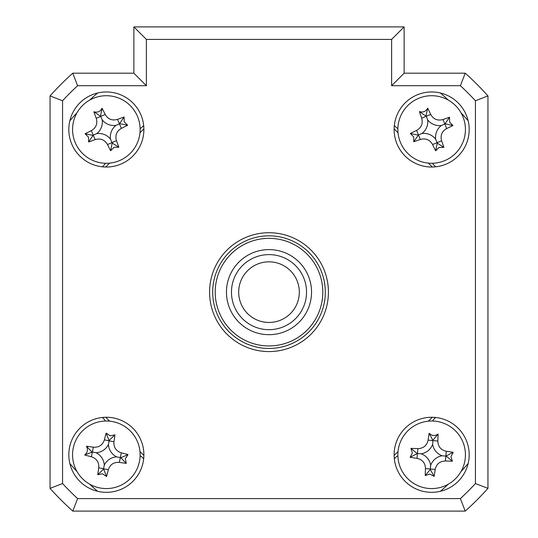 <?xml version="1.0" encoding="UTF-8"?>
<svg xmlns="http://www.w3.org/2000/svg" width="538" height="538" viewBox="0 0 538 538"><rect width="100%" height="100%" fill="white"/><g stroke="black" fill="none" stroke-linecap="round" stroke-linejoin="round"><path stroke-width="0.81" d="M97.62 92.987A262.746 262.746 0 0 0 89.664 100.122M76.974 112.812A262.746 262.746 0 0 0 69.846 120.768M468.154 120.768A262.746 262.746 0 0 0 461.026 112.812M448.336 100.122A262.746 262.746 0 0 0 440.38 92.987M440.38 491.302A262.746 262.746 0 0 0 448.336 484.173M461.026 471.483A262.746 262.746 0 0 0 468.154 463.527M69.846 463.527A262.746 262.746 0 0 0 76.974 471.483M89.664 484.173A262.746 262.746 0 0 0 97.62 491.302M68.817 129.497A37.532 37.532 0 0 0 106.349 167.029A37.532 37.532 0 0 0 143.881 129.497A37.532 37.532 0 0 0 106.349 91.958A37.532 37.532 0 0 0 68.817 129.497M68.817 454.798A37.532 37.532 0 0 0 106.349 492.331A37.532 37.532 0 0 0 143.881 454.798A37.532 37.532 0 0 0 106.349 417.266A37.532 37.532 0 0 0 68.817 454.798M394.119 454.798A37.532 37.532 0 0 0 431.651 492.331A37.532 37.532 0 0 0 469.183 454.798A37.532 37.532 0 0 0 431.651 417.266A37.532 37.532 0 0 0 394.119 454.798M394.119 129.497A37.532 37.532 0 0 0 431.651 167.029A37.532 37.532 0 0 0 469.183 129.497A37.532 37.532 0 0 0 431.651 91.958A37.532 37.532 0 0 0 394.119 129.497M209.571 292.147A59.429 59.429 0 0 0 269 351.576A59.429 59.429 0 0 0 328.429 292.147A59.429 59.429 0 0 0 269 232.719A59.429 59.429 0 0 0 209.571 292.147M77.606 498.591L460.394 498.591A281.509 281.509 0 0 0 475.444 483.541L475.444 100.754A281.509 281.509 0 0 0 460.394 85.703L465.235 73.195A294.024 294.024 0 0 1 487.953 95.912L487.953 488.383A294.024 294.024 0 0 1 465.235 511.1L72.764 511.1A294.024 294.024 0 0 1 50.047 488.383L62.556 483.541A281.509 281.509 0 0 0 77.606 498.591L72.764 511.1M460.394 85.703L391.617 85.703L404.125 73.195L465.235 73.195M475.444 100.754L487.953 95.912M475.444 483.541L487.953 488.383M460.394 498.591L465.235 511.1M50.047 488.383L50.047 95.912L62.556 100.754L62.556 483.541M50.047 95.912A294.024 294.024 0 0 1 72.764 73.195L77.606 85.703A281.509 281.509 0 0 0 62.556 100.754M72.764 73.195L133.875 73.195L146.383 85.703L77.606 85.703M133.875 73.195L133.875 26.9L146.383 39.409L146.383 85.703M133.875 26.9L404.125 26.9L391.617 39.409L146.383 39.409M404.125 26.9L404.125 73.195M143.673 125.522L142.045 127.15A6.254 6.254 0 0 1 140.115 128.461M105.313 163.263A6.254 6.254 0 0 1 104.002 165.193L102.375 166.82M102.375 417.475L104.002 419.102A6.254 6.254 0 0 1 105.313 421.032M140.115 455.827A6.254 6.254 0 0 1 142.045 457.145L143.673 458.773M394.327 458.773L395.955 457.145A6.254 6.254 0 0 1 397.885 455.827M432.686 421.032A6.254 6.254 0 0 1 433.998 419.102L435.625 417.475M435.625 166.82L433.998 165.193A6.254 6.254 0 0 1 432.686 163.263M397.885 128.461A6.254 6.254 0 0 1 395.955 127.15L394.327 125.522M143.881 128.851L139.974 132.758M109.611 163.122L105.71 167.022M432.29 167.022L428.389 163.122M398.026 132.758L394.119 128.851M394.119 455.437L398.026 451.53M428.389 421.173L432.29 417.266M105.71 417.266L109.611 421.173M139.974 451.53L143.881 455.437M226.458 292.147A42.542 42.542 0 0 1 269 249.605A42.542 42.542 0 0 1 311.542 292.147A42.542 42.542 0 0 1 269 334.683A42.542 42.542 0 0 1 226.458 292.147M215.2 292.147A53.8 53.8 0 0 0 269 345.947A53.8 53.8 0 0 0 322.8 292.147A53.8 53.8 0 0 0 269 238.347A53.8 53.8 0 0 0 215.2 292.147M325.302 292.147A56.302 56.302 0 0 1 269 348.449A56.302 56.302 0 0 1 212.698 292.147A56.302 56.302 0 0 1 269 235.846A56.302 56.302 0 0 1 325.302 292.147M429.855 474.113L425.228 475.511A85.475 23.558 -84.7 0 1 425.471 468.544C425.269 462.983 422.444 459.58 416.997 458.336A85.475 23.558 -174.7 0 1 410.111 457.287L412.337 453.003L410.938 448.376A85.475 23.558 5.3 0 1 417.898 448.618C423.467 448.416 426.869 445.592 428.113 440.145A85.475 23.558 -84.7 0 1 429.163 433.258C431.913 435.921 434.879 436.204 438.073 434.085A85.475 23.558 95.3 0 1 437.831 441.046C438.033 446.614 440.857 450.017 446.305 451.261A85.475 23.558 5.3 0 1 453.191 452.31L450.965 456.594L452.364 461.221A85.475 23.558 -174.7 0 1 445.403 460.979C439.835 461.18 436.432 464.005 435.188 469.452A85.475 23.558 95.3 0 1 434.139 476.338L429.855 474.113M430.676 465.262A14.748 14.748 0 0 1 442.115 455.773A14.748 14.748 0 0 1 432.626 444.334A14.748 14.748 0 0 1 421.187 453.823A14.748 14.748 0 0 1 430.676 465.262L430.286 469.499L425.228 475.511M398.012 451.664A33.78 33.78 0 0 0 428.524 488.437A33.78 33.78 0 0 0 465.289 457.925A33.78 33.78 0 0 0 434.785 421.16A33.78 33.78 0 0 0 398.012 451.664M442.115 455.773L445.854 456.116L445.403 460.979M430.286 469.499L434.139 476.338M421.187 453.823L417.448 453.473L416.997 458.336M410.111 457.287L417.448 453.473L417.898 448.618M416.95 453.426L410.938 448.376M432.626 444.334L432.976 440.595L428.113 440.145M429.163 433.258L432.976 440.595L437.831 441.046M433.016 440.097L438.073 434.085M453.191 452.31L445.854 456.116L446.305 451.261M446.352 456.163L452.364 461.221M125.361 458.625L126.269 463.366A85.475 23.558 -168.6 0 1 119.369 462.398C113.814 462.007 110.135 464.455 108.32 469.741A85.475 23.558 101.4 0 1 106.551 476.48L102.523 473.81L97.775 474.718A85.475 23.558 -78.6 0 1 98.75 467.818C99.14 462.263 96.692 458.584 91.406 456.769A85.475 23.558 -168.6 0 1 84.661 454.993C87.607 452.545 88.198 449.62 86.43 446.224A85.475 23.558 11.4 0 1 93.33 447.199C98.884 447.589 102.563 445.141 104.379 439.855A85.475 23.558 -78.6 0 1 106.147 433.11L110.176 435.787L114.917 434.879A85.475 23.558 101.4 0 1 113.948 441.779C113.558 447.334 116.006 451.012 121.292 452.828A85.475 23.558 11.4 0 1 128.031 454.597L125.361 458.625M116.652 456.87A14.748 14.748 0 0 1 108.42 444.496A14.748 14.748 0 0 1 96.046 452.727A14.748 14.748 0 0 1 104.278 465.101A14.748 14.748 0 0 1 116.652 456.87L120.821 457.71L126.269 463.366M99.685 487.912A33.78 33.78 0 0 0 139.463 461.463A33.78 33.78 0 0 0 113.014 421.678A33.78 33.78 0 0 0 73.229 448.134A33.78 33.78 0 0 0 99.685 487.912M108.42 444.496L109.16 440.817L113.948 441.779M120.821 457.71L128.031 454.597M104.278 465.101L103.538 468.78L108.32 469.741M106.551 476.48L103.538 468.78L98.75 467.818M103.437 469.27L97.775 474.718M96.046 452.727L92.368 451.981L91.406 456.769M84.661 454.993L92.368 451.981L93.33 447.199M91.877 451.886L86.43 446.224M106.147 433.11L109.16 440.817L104.379 439.855M109.261 440.326L114.917 434.879M114.009 147.311L110.62 150.754A85.475 23.558 -113.3 0 1 107.499 144.527C104.661 139.739 100.552 138.098 95.172 139.611A85.475 23.558 156.7 0 1 88.622 141.985L88.528 137.156L85.091 133.767A85.475 23.558 -23.3 0 1 91.319 130.647C96.107 127.809 97.748 123.7 96.235 118.32A85.475 23.558 -113.3 0 1 93.861 111.769C97.546 112.798 100.29 111.622 102.079 108.232A85.475 23.558 66.7 0 1 105.199 114.466C108.037 119.254 112.146 120.895 117.526 119.375A85.475 23.558 -23.3 0 1 124.076 117.008L124.17 121.837L127.607 125.226A85.475 23.558 156.7 0 1 121.38 128.347C116.591 131.185 114.95 135.294 116.464 140.674A85.475 23.558 66.7 0 1 118.837 147.224L114.009 147.311M110.498 139.154A14.748 14.748 0 0 1 116.006 125.347A14.748 14.748 0 0 1 102.2 119.839A14.748 14.748 0 0 1 96.692 133.646A14.748 14.748 0 0 1 110.498 139.154L112.18 143.061L110.62 150.754M75.313 142.839A33.78 33.78 0 0 0 119.692 160.532A33.78 33.78 0 0 0 137.385 116.154A33.78 33.78 0 0 0 93.007 98.461A33.78 33.78 0 0 0 75.313 142.839M116.006 125.347L119.449 123.861L121.38 128.347M112.18 143.061L118.837 147.224M96.692 133.646L93.242 135.125L95.172 139.611M88.622 141.985L93.242 135.125L91.319 130.647M92.785 135.327L85.091 133.767M102.2 119.839L100.714 116.39L96.235 118.32M93.861 111.769L100.714 116.39L105.199 114.466M100.519 115.932L102.079 108.232M124.076 117.008L119.449 123.861L117.526 119.375M119.913 123.666L127.607 125.226M439.055 147.419L435.619 150.815A85.475 23.558 -112.4 0 1 432.586 144.54C429.822 139.712 425.733 138.017 420.333 139.45A85.475 23.558 157.6 0 1 413.749 141.729L413.729 136.901L410.333 133.464A85.475 23.558 -22.4 0 1 416.607 130.431C421.436 127.661 423.13 123.579 421.691 118.178A85.475 23.558 -112.4 0 1 419.411 111.595C423.09 112.671 425.847 111.534 427.683 108.178A85.475 23.558 67.6 0 1 430.716 114.453C433.48 119.281 437.569 120.976 442.969 119.537A85.475 23.558 -22.4 0 1 449.553 117.257L449.58 122.092L452.969 125.529A85.475 23.558 157.6 0 1 446.695 128.562C441.866 131.326 440.171 135.415 441.611 140.815A85.475 23.558 67.6 0 1 443.89 147.399L439.055 147.419M435.666 139.208A14.748 14.748 0 0 1 441.368 125.482A14.748 14.748 0 0 1 427.636 119.779A14.748 14.748 0 0 1 421.94 133.511A14.748 14.748 0 0 1 435.666 139.208L437.286 143.142L435.619 150.815M400.427 142.395A33.78 33.78 0 0 0 444.549 160.714A33.78 33.78 0 0 0 462.875 116.598A33.78 33.78 0 0 0 418.752 98.272A33.78 33.78 0 0 0 400.427 142.395M441.368 125.482L444.832 124.049L446.695 128.562M437.286 143.142L443.89 147.399M421.94 133.511L418.47 134.944L420.333 139.45M413.749 141.729L418.47 134.944L416.607 130.431M418.006 135.132L410.333 133.464M427.636 119.779L426.204 116.316L421.691 118.178M419.411 111.595L426.204 116.316L430.716 114.453M426.015 115.852L427.683 108.178M449.553 117.257L444.832 124.049L442.969 119.537M445.296 123.861L452.969 125.529M238.69 292.147A30.31 30.31 0 0 0 269 322.457A30.31 30.31 0 0 0 299.31 292.147A30.31 30.31 0 0 0 269 261.838A30.31 30.31 0 0 0 238.69 292.147M306.532 292.147A37.532 37.532 0 0 1 269 329.68A37.532 37.532 0 0 1 231.468 292.147A37.532 37.532 0 0 1 269 254.609A37.532 37.532 0 0 1 306.532 292.147M391.617 85.703L391.617 39.409M425.471 468.544L435.188 469.452M119.369 462.398L121.292 452.828M107.499 144.527L116.464 140.674M432.586 144.54L441.611 140.815"/></g></svg>
